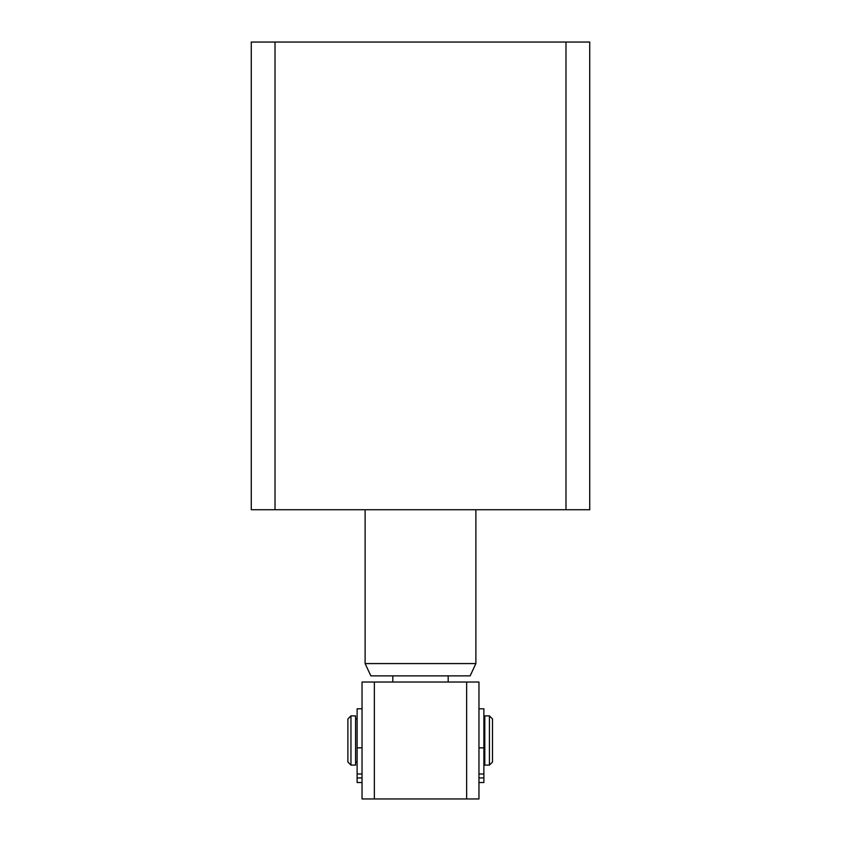 <?xml version="1.0" encoding="UTF-8"?>
<svg xmlns="http://www.w3.org/2000/svg" width="841" height="841" viewBox="0 0 841 841"><rect width="100%" height="100%" fill="white"/><g stroke="black" fill="none" stroke-linecap="round" stroke-linejoin="round"><path stroke-width="1.26" d="M565.982 509.73L565.982 42.05L589.73 42.05L589.73 509.73L251.27 509.73L251.27 42.05L275.018 42.05L275.018 509.73M565.982 42.05L275.018 42.05M392.81 682.03L392.81 675.88L470.14 675.88L475.88 663.57L365.12 663.57L365.12 509.73M475.88 663.57L475.88 509.73M392.81 675.88L370.86 675.88L365.12 663.57M448.19 675.88L448.19 682.03M466.65 682.03L478.96 682.03L478.96 798.95L362.04 798.95L362.04 682.03L466.65 682.03L466.65 798.95M374.35 798.95L374.35 682.03M484.805 718.95L483.88 718.95M484.805 762.03L483.88 762.03M357.12 718.95L355.575 718.95M357.12 762.03L355.575 762.03M489.42 740.49L489.42 765.1L484.805 765.1L484.805 715.88L489.42 715.88L489.42 740.49M350.96 765.1L355.575 765.1L355.575 715.88L350.96 715.88L350.96 765.1L347.89 762.03L347.89 718.95L350.96 715.88M489.42 715.88L492.5 718.95L492.5 762.03L489.42 765.1M357.12 782.54L362.04 782.54L357.12 782.529L357.12 708.795L362.04 708.795M483.88 747.849L483.88 708.795L478.96 708.795L478.96 782.54L483.88 782.529L483.88 747.849L478.96 747.849M483.88 782.529L478.96 782.54M362.04 747.849L357.12 747.849M362.04 773.983L357.12 773.983M362.04 777.936L357.12 777.936M483.88 773.983L478.96 773.983M483.88 777.936L478.96 777.936"/></g></svg>
